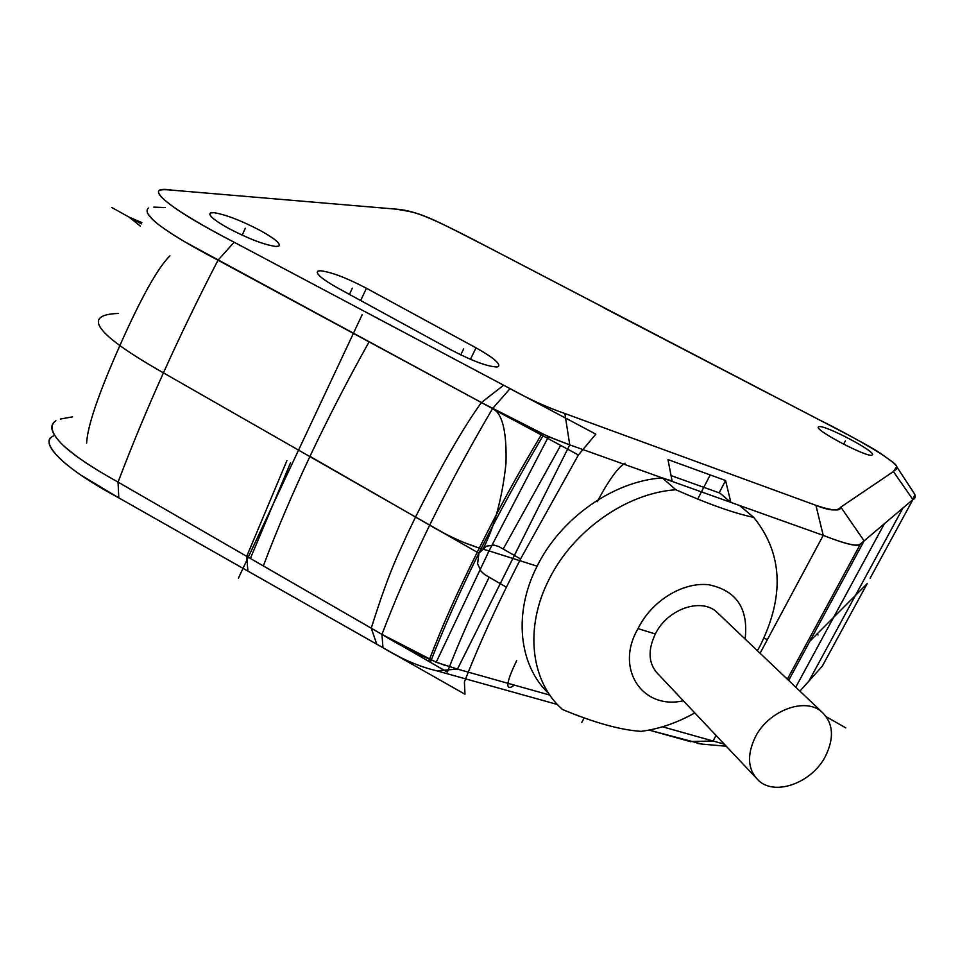 <?xml version="1.0" encoding="UTF-8"?>
<svg xmlns="http://www.w3.org/2000/svg" width="977" height="977" viewBox="0 0 977 977"><rect width="100%" height="100%" fill="white"/><g stroke="black" fill="none" stroke-linecap="round" stroke-linejoin="round"><path stroke-width="1.47" d="M50.328 437.879C44.209 444.34 58.229 465.333 118.791 497.867L382.947 647.69C401.291 658.962 419.194 666.668 436.646 670.784L557.44 704.515L436.646 670.784C421.93 667.34 406.994 661.331 391.826 652.734M690.739 741.726L649.046 730.088L701.926 744.108L726.229 746.22M53.784 422.308C45.809 433.922 67.242 453.853 118.058 482.113L371.26 628.199L376.792 644.209M114.419 480.012L381.97 634.391L436.194 662.247L457.444 669.098L549.856 695.099L457.444 669.098L569.75 444.865L548.476 436.707L481.405 402.561C463.477 427.291 441.519 465.443 415.543 517.028L444.914 533.686M371.26 628.199C390.849 565.756 400.521 550.222 406.322 536.226L415.543 517.028L163.489 372.884C96.112 334.586 81.03 314.777 118.229 313.446M148.357 208.077C141.201 214.525 164.417 231.903 218.005 260.212L481.405 402.561L503.631 385.207L234.162 242.235C169.68 209.041 153.633 192.811 159.715 190.246C161.718 189.526 166.029 189.514 172.673 190.21L395.343 209.078C422.528 213.255 423.212 213.743 498.991 252.896L818.311 419.353C856.963 439.296 878.311 451.081 882.365 454.708L890.169 460.252C894.48 463.232 896.654 465.37 896.691 466.652L893.393 471.561L840.818 507.124C837.704 511.398 829.4 510.8 815.905 505.329L564.877 413.515C547.67 407.665 529.4 399.373 510.067 388.626L503.631 385.207M366.436 288.252L476.007 347.836C493.202 357.484 500.651 363.737 498.368 366.607L497 366.973C487.596 366.68 472.221 360.953 450.873 349.815L337.749 288.02C321.97 279.117 315.351 273.487 317.879 271.13L320.456 270.751C331.264 272.046 346.591 277.883 366.436 288.252L360.672 300.537M228.459 228.325C248.671 238.852 264.474 244.897 275.88 246.46L278.763 246.119C281.107 243.896 275.001 238.73 260.456 230.609C241.136 220.521 225.614 214.537 213.902 212.681L210.47 212.962C207.967 215.05 213.963 220.167 228.459 228.325M872.205 455.013L872.229 454.989C878.005 452.595 823.391 423.835 818.799 426.802L818.665 426.864C812.302 428.964 868.541 458.579 872.205 455.013M694.769 712.88C677.366 722.772 659.463 728.94 641.083 731.358C620.456 730.002 594.272 722.724 562.52 709.51L561.848 708.899C530.584 680.993 524.344 627.295 549.159 579.202C573.194 530.523 626.709 492.982 675.852 489.758L662.333 477.924L569.75 444.865L823.232 535.372C846.766 544.604 859.223 547.389 860.603 543.725L864.12 540.879L809.848 641.23L867.161 583.672L822.304 666.143L799.919 691.13L822.304 666.143L825.968 659.402M690.006 741.519L713.051 741.018L662.504 726.79L724.287 744.156M763.892 638.311L767.47 639.447L823.232 535.372L730.857 502.386L719.28 492.603L725.569 480.513L667.987 459.593L672.091 481.014L662.333 477.924C613.666 481.002 560.774 518.03 537.118 566.172C513.01 613.104 518.775 665.606 548.854 693.621M310.063 456.406L429.672 525.162C449.823 537.228 469.619 545.801 489.05 550.894L512.852 558.465L457.444 669.098L436.646 670.784M730.857 502.386L725.569 480.513M675.852 489.758C708.081 504.022 734.045 513.243 753.731 517.395L739.601 505.512M719.841 493.092L671.052 475.591M719.28 492.603L730.075 501.714M753.731 517.395C782.638 553.19 784.775 595.982 760.155 645.748L757.395 650.694M870.141 578.213L912.909 499.577L864.12 540.879L912.909 499.577L914.863 494.435L912.665 491.138C915.95 495.4 916.023 498.221 912.909 499.577L893.393 471.561C895.421 468.923 902.15 469.278 890.169 460.252L882.365 454.708C864.364 443.424 843.017 431.639 818.311 419.353L604.03 307.975M719.609 614.777L716.129 611.468C700.143 597.692 667.206 609.355 655.347 633.975L638.042 628.638C614.533 668.353 642.219 710.242 683.338 700.765M655.347 633.975C647.201 651.195 648.52 664.971 659.304 675.302L754.916 776.617M825.26 756.65C811.802 782.638 775.738 796.072 758.982 780.928C747.686 770.035 746.526 755.282 755.502 736.67C768.74 710.645 804.559 697.138 821.303 711.464C833.332 722.577 834.651 737.635 825.26 756.65M638.042 628.638C651.341 601.111 682.642 581.779 708.679 584.735C736.475 590.474 748.626 608.573 745.109 639.019M483.065 548.989C494.692 526.176 502.325 497.672 505.976 463.477C506.868 431.565 502.386 413.271 492.555 408.594L351.818 332.534L492.555 408.594C518.36 423.371 544.079 435.461 569.75 444.865L512.852 558.465M245.3 228.252L244.738 229.485M845.801 727.889L826.444 716.862M765.247 391.838L498.991 252.896C434.313 218.995 416.007 210.397 395.343 209.078M499.87 412.55L578.408 454.989L520.558 558.954L498.844 546.57L494.057 545.117L486.326 546.167L478.938 553.251L477.582 563.766L481.05 571.24L484.824 574.696L506.391 587.189C489.587 621.592 475.579 653.173 464.405 681.934L464.967 694.232L118.791 497.867L80.102 474.627M441.555 531.879L478.938 553.251M72.542 416.849L60.366 419.048M55.884 420.757C50.316 424.482 50.474 430.124 56.361 437.672M64.629 446.733L77.745 457.273M85.854 462.817L95.819 469.082M389.334 638.616L447.356 672.091C458.543 643.135 472.465 611.504 489.135 577.212M165.003 207.551L153.816 207.124M147.417 213.194L152.497 219.312M162.402 227.458L174.956 235.897M184.885 241.881L492.567 408.594M172.673 190.21C137.171 184.189 172.135 210.116 234.162 242.235L595.836 434.142L578.408 454.989L560.651 445.39L503.204 549.025M66.094 464.087C48.948 449.505 44.734 440.126 53.442 435.937M382.007 634.293L428.683 661.331C444.413 621.054 454.085 599.206 477.216 552.261C501.177 504.315 514.061 480.672 541.209 434.887L492.518 408.667M520.558 558.954L506.391 587.189M560.651 445.39L541.209 434.887M169.913 255.827C157.761 267.845 141.018 297.875 119.707 345.931C98.482 393.816 87.466 426.204 86.623 443.094M428.683 661.331L447.356 672.091M430.381 662.308C457.444 592.416 494.973 516.931 542.968 435.84M625.158 463.147C618.111 467.165 608.83 479.988 597.313 501.628M516.748 660.428C507.1 680.517 505.304 689.383 511.362 687.026L514.452 685.146M244.36 230.316L242.162 235.176L244.36 230.316M349.424 294.395L352.343 288.142M460.729 354.883L463.672 348.813M816.796 634.244L818.067 634.952M362.088 314.85L238.425 578.152M450.641 536.629L459.813 540.855M466.896 543.627L473.979 546.058M436.194 662.247L489.05 550.894L537.118 566.172M853.764 560.029L852.384 558.917M247.889 571.081L246.729 556.365L381.97 634.391C402.536 647.104 423.627 657.472 445.219 665.484M810.8 639.459L809.481 638.262M368.94 313.727L510.067 388.626C529.021 399.178 547.291 407.47 564.877 413.515L815.905 505.329L823.232 535.372C845.447 544.116 857.843 546.937 860.407 543.859M815.905 505.329C832.465 510.837 840.77 511.435 840.818 507.124L893.393 471.561M702.658 744.156L696.931 743.338M286.908 460.643L246.729 556.365L381.97 634.391L382.947 647.69L376.78 644.197M510.067 388.626L492.555 408.594C469.424 447.942 448.467 486.79 429.672 525.162C410.804 563.839 394.903 600.244 381.97 634.391L382.019 634.415M808.895 681.103L902.943 508.016M795.766 687.185L884.393 523.721M250.368 558.465L290.548 462.756M263.326 565.939C290.254 494.594 325.5 419.902 369.074 341.865M710.23 474.92L697.712 499.052M584.148 717.9L581.767 722.491M845.398 440.847L843.603 444.23L845.398 440.847M141.311 223.855L111.683 207.478L141.311 223.855M141.86 222.622L129.111 217.114L140.309 226.09L129.111 217.114L141.86 222.622M234.162 242.235L218.005 260.212C178.547 336.467 145.231 410.438 118.058 482.113L118.791 497.867M489.05 550.894L548.476 436.707M564.877 413.515L569.75 444.865M713.051 741.018L716.043 735.425M760.082 653.247L767.47 639.447M840.818 507.124L864.12 540.879M809.848 641.23L788.647 680.419M470.45 359.304L476.007 347.836M787.364 679.186L860.603 543.725M914.863 494.435L896.691 466.652M716.129 611.468L821.303 711.464M317.183 272.632L317.879 271.13M209.799 214.464L210.47 212.962"/></g></svg>
